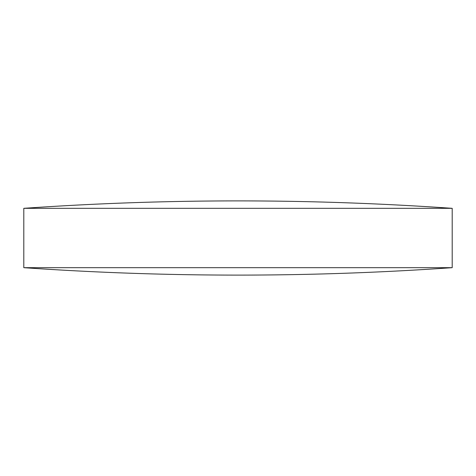<?xml version="1.0" encoding="UTF-8"?>
<svg xmlns="http://www.w3.org/2000/svg" width="476" height="476" viewBox="0 0 476 476"><rect width="100%" height="100%" fill="white"/><g stroke="black" fill="none" stroke-linecap="round" stroke-linejoin="round"><path stroke-width="0.71" d="M452.2 267.679L452.2 208.321L23.8 208.321L23.8 267.679A3093.25 3093.25 0 0 0 452.2 267.679L23.8 267.679M452.2 208.321A3093.25 3093.25 0 0 0 23.8 208.321"/></g></svg>
